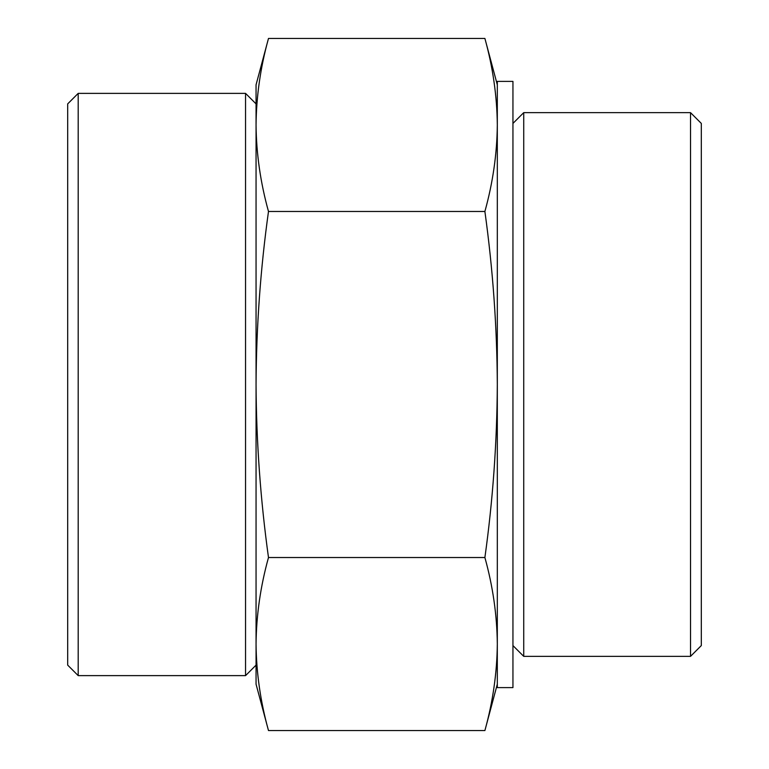 <?xml version="1.0" encoding="UTF-8"?>
<svg xmlns="http://www.w3.org/2000/svg" width="769" height="769" viewBox="0 0 769 769"><rect width="100%" height="100%" fill="white"/><g stroke="black" fill="none" stroke-linecap="round" stroke-linejoin="round"><path stroke-width="1.15" d="M268.487 557.525C260.48 586.363 256.337 615.2 256.058 644.038L256.058 384.5C256.356 442.185 260.499 499.86 268.487 557.525L484.893 557.525C492.862 500.331 497.005 442.656 497.312 384.5C497.014 326.815 492.871 269.14 484.893 211.475C492.891 182.638 497.034 153.8 497.312 124.963C497.034 96.125 492.891 67.288 484.893 38.45C492.891 67.288 497.034 96.125 497.312 124.963M268.487 730.55L256.058 684.189L256.058 644.038C256.337 672.875 260.48 701.713 268.487 730.55L484.893 730.55C492.891 701.713 497.034 672.875 497.312 644.038C497.034 615.2 492.891 586.363 484.893 557.525M268.487 211.475C260.508 268.669 256.365 326.344 256.058 384.5L256.058 124.963C256.337 153.8 260.48 182.638 268.487 211.475L484.893 211.475M690.524 112.639L690.524 656.361L701.309 645.576L701.309 123.425L690.524 112.639L523.727 112.639L523.727 656.361L512.942 645.576M67.691 665.118L67.691 103.882L78.198 93.376L78.198 675.624L67.691 665.118M256.058 665.118L245.551 675.624L245.551 93.376L78.198 93.376M256.058 644.028L256.058 84.811L268.487 38.45C260.48 67.288 256.337 96.125 256.058 124.963M497.312 687.611L497.312 81.389L512.942 81.389L512.942 687.611L497.312 687.611M497.312 84.811L484.893 38.45L268.487 38.45M245.551 675.624L78.198 675.624M256.058 103.882L245.551 93.376M497.312 684.189L484.893 730.55M512.942 123.425L523.727 112.639M690.524 656.361L523.727 656.361"/></g></svg>

